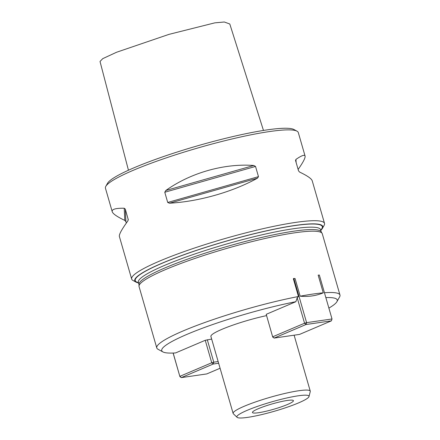 <?xml version="1.0" encoding="UTF-8"?>
<svg xmlns="http://www.w3.org/2000/svg" width="440" height="440" viewBox="0 0 440 440"><rect width="100%" height="100%" fill="white"/><g stroke="black" fill="none" stroke-linecap="round" stroke-linejoin="round"><path stroke-width="0.66" d="M323.274 292.842A95.343 12.386 163.9 0 0 312.736 294.085A95.343 12.386 163.9 0 0 300.168 296.192C308.396 296.945 316.102 295.829 323.274 292.842L318.17 275.154L319.325 274.989L318.17 275.154M266.222 314.325L272.723 337.079L266.222 314.325L295.884 301.692A91.328 11.869 163.9 0 0 200.519 328.95A91.328 11.869 163.9 0 0 162.921 351.923A91.328 11.869 163.9 0 0 175.593 352.93L205.249 340.296L211.668 339.081M295.884 301.692L297.198 297.754L298.463 296.511A95.343 12.386 163.9 0 0 203.22 323.081A95.343 12.386 163.9 0 0 156.772 347.936A95.343 12.386 163.9 0 0 158.01 349.267L162.921 351.923M298.276 395.797A37.538 4.878 -16.1 0 1 309.001 396.561A37.538 4.878 -16.1 0 1 274.285 411.274A37.538 4.878 -16.1 0 1 237.078 417.324A37.538 4.878 -16.1 0 1 257.147 406.5A37.538 4.878 -16.1 0 1 298.276 395.797M287.331 400.455A21.329 2.772 -16.1 0 1 293.425 400.675A21.329 2.772 -16.1 0 1 273.702 409.25A21.329 2.772 -16.1 0 1 252.445 412.5A21.329 2.772 -16.1 0 1 264.671 406.291A21.329 2.772 -16.1 0 1 287.331 400.455M126.324 223.069L125.917 221.645L124.823 220.418C117.101 216.744 112.899 213.835 112.222 211.69L105.451 188.227A100.364 13.041 -16.1 0 1 105.809 186.346L107.52 183.31A97.856 12.716 -16.1 0 1 197.659 145.788A97.856 12.716 -16.1 0 1 293.925 129.503L296.995 131.164A100.364 13.041 -16.1 0 1 298.304 132.567L305.074 156.024C305.509 157.762 303.193 162.234 298.122 169.428M112.222 211.69C111.617 209.275 115.61 208.12 124.207 208.225L125.279 209.066L128.282 219.753M128.26 219.995L128.227 219.28L127.87 220.919C121.743 229.361 118.91 234.542 119.378 236.478L131.665 279.054A100.364 13.041 -16.1 0 1 189.189 249.838A100.364 13.041 -16.1 0 1 295.84 222.371A100.364 13.041 -16.1 0 1 324.517 223.394A100.364 13.041 -16.1 0 1 324.159 225.275L322.449 228.311A97.856 12.716 163.9 0 0 294.839 225.478A97.856 12.716 163.9 0 0 185.279 254.216A97.856 12.716 163.9 0 0 136.037 282.117A97.856 12.716 163.9 0 0 138.529 282.92M165.792 190.514C190.504 172.81 224.235 163.218 253.787 165.489L255.53 166.441L258.478 176.649L257.45 178.189C232.54 191.994 198.809 201.586 169.455 203.209L167.717 202.461L164.769 192.247L165.792 190.514L253.787 165.489M324.517 223.394L312.23 180.813C311.548 178.668 307.351 175.753 299.624 172.084L298.534 170.852L295.587 160.639L295.961 159.385C301.521 155.562 304.557 154.44 305.074 156.024M295.587 160.639L295.526 160.204M105.809 186.346A100.364 13.041 -16.1 0 1 198.259 147.868A100.364 13.041 -16.1 0 1 296.995 131.164M136.037 282.117L132.974 280.456A100.364 13.041 -16.1 0 1 131.665 279.054M320.771 230.318A97.856 12.716 163.9 0 0 322.449 228.311M328.884 308.094A91.328 11.869 163.9 0 0 336.902 301.708L339.642 296.846A95.343 12.386 163.9 0 0 339.977 295.059L322.284 233.739A95.343 12.386 163.9 0 0 322.102 233.338L321.107 231.693A94.842 12.326 163.9 0 0 294.184 231.127A94.842 12.326 163.9 0 0 194.871 256.575A94.842 12.326 163.9 0 0 138.974 284.262L139.007 286.187A95.343 12.386 163.9 0 0 139.073 286.622L156.772 347.936M322.102 233.338A95.343 12.386 163.9 0 0 295.036 232.766A95.343 12.386 163.9 0 0 195.201 258.352A95.343 12.386 163.9 0 0 139.007 286.187M298.463 296.511L293.359 278.822L293.601 278.454L295.064 278.504L300.168 296.192M339.977 295.059A95.343 12.386 163.9 0 0 324.456 292.749M336.902 301.708A91.328 11.869 163.9 0 0 325.848 297.589M266.53 315.623A40.145 5.214 163.9 0 0 210.909 336.452L233.123 413.418A40.145 5.214 163.9 0 0 233.343 413.765L237.078 417.324M309.001 396.561L310.261 391.562A40.145 5.214 163.9 0 0 310.266 391.155A40.145 5.214 163.9 0 0 298.793 390.742A40.145 5.214 163.9 0 0 256.135 401.731A40.145 5.214 163.9 0 0 233.123 413.418M128.447 170.231L100.023 61.479L102.746 58.647L116.556 52.256L168.944 34.381L214.819 22.852L224.306 22L229.796 23.997L263.466 130.444M173.173 353.05L179.905 376.607L173.107 353.05M207.295 339.713L213.78 362.181L218.152 361.548M218.647 363.259L213.18 364.05L181.335 377.608L179.894 376.327L211.734 362.764L205.249 340.296M211.734 362.764L213.78 362.181L213.18 364.05L211.734 362.764M179.905 376.607L181.335 377.608L206.762 373.929L220.088 368.252M295.064 278.504L293.601 278.454M293.359 278.822L293.904 278.669L306.598 322.647L332.019 318.967L319.325 274.989M272.723 337.079L274.153 338.08L299.574 334.4L331.419 320.837L305.998 324.517L274.153 338.08L272.707 336.793L304.552 323.23L297.198 297.754M304.552 323.23L306.598 322.647L305.998 324.517L304.552 323.23M332.019 318.967L331.419 320.837L332.019 318.967M124.207 208.225L124.823 220.418M125.279 209.066L125.917 221.645M255.53 166.441L164.769 192.247M258.478 176.649L167.717 202.461M257.45 178.189L169.455 203.209M296.115 162.487L295.961 159.385M320.694 230.054A97.35 12.65 163.9 0 0 294.498 225.627A97.35 12.65 163.9 0 0 181.566 255.635A97.35 12.65 163.9 0 0 138.452 282.656M320.568 229.389L320.595 229.702A94.842 12.326 163.9 0 0 293.497 228.734A94.842 12.326 163.9 0 0 192.709 254.694A94.842 12.326 163.9 0 0 138.347 282.304L138.204 282.029M321.222 231.886L320.595 229.702M138.98 284.488L138.347 282.304M310.266 391.155L294.113 335.187"/></g></svg>
